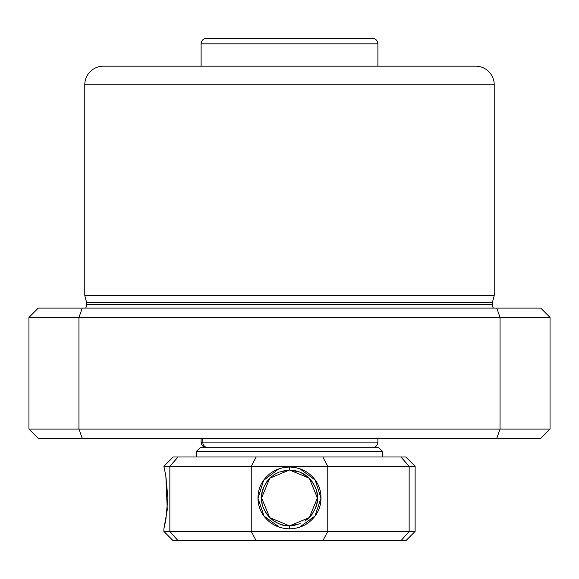 <?xml version="1.0" encoding="UTF-8"?>
<svg xmlns="http://www.w3.org/2000/svg" width="579" height="579" viewBox="0 0 579 579"><rect width="100%" height="100%" fill="white"/><g stroke="black" fill="none" stroke-linecap="round" stroke-linejoin="round"><path stroke-width="0.87" d="M492.36 304.388L492.36 302.527L494.22 295.579L494.22 84.78A18.608 18.608 0 0 0 475.605 66.172L103.395 66.172A18.608 18.608 0 0 0 84.78 84.78L494.22 84.78A18.608 18.608 0 0 0 475.605 66.172L103.395 66.172A18.608 18.608 0 0 0 84.78 84.78L84.78 295.579L86.64 302.527L492.36 302.527L494.22 295.579L84.78 295.579L494.22 295.579L494.22 84.78L84.78 84.78L84.78 295.579L86.64 302.527L86.64 304.388L492.36 304.388L492.36 302.527L86.64 302.527L86.64 304.388L492.36 304.388A7.447 7.447 0 0 0 493.351 308.108M540.743 308.108L38.257 308.108L28.95 317.415L28.95 429.082L78.947 429.082L78.947 317.415L28.95 317.415L78.947 317.415L78.947 429.082L550.05 429.082L550.05 317.415L500.053 317.415L500.053 429.082L500.053 317.415L78.947 317.415L82.261 308.108L38.257 308.108L28.95 317.415L28.95 429.082L38.257 438.383L540.743 438.383L550.05 429.082L500.053 429.082L496.739 438.383L540.743 438.383L550.05 429.082L550.05 317.415L540.743 308.108L496.739 308.108L500.053 317.415L550.05 317.415L540.743 308.108M85.649 308.108A7.447 7.447 0 0 0 86.64 304.388M78.947 429.082L28.95 429.082L38.257 438.383L82.261 438.383L78.947 429.082L82.261 438.383L496.739 438.383L500.053 429.082L78.947 429.082M500.053 317.415L496.739 308.108L82.261 308.108L78.947 317.415L500.053 317.415M377.58 442.11L202.766 442.11A5.58 5.479 90 0 0 208.245 447.69A5.58 5.479 -90 0 1 202.766 442.11L377.899 442.11C377.551 445.483 375.691 447.343 372.319 447.69M202.766 438.383L202.766 442.11L202.766 438.383M201.101 438.383L201.101 442.11L202.766 442.11M377.899 66.172L377.899 43.838C377.551 40.465 375.691 38.605 372.319 38.257L206.689 38.257A5.58 5.58 90 0 0 201.108 43.838L377.899 43.838L201.108 43.838L201.108 66.172L201.101 43.838A5.58 5.58 -90 0 1 206.689 38.257L372.311 38.257M278.825 472.146L289.5 470.025L289.5 467.036C298.388 467.289 305.777 470.271 311.661 475.989C317.893 482.075 320.998 489.393 320.983 497.94C321.005 506.473 317.9 513.79 311.661 519.891C305.777 525.609 298.395 528.591 289.5 528.844L289.5 525.855L269.756 517.677L261.585 497.954L269.763 478.203L289.5 470.025L283.985 470.575M278.738 468.925L263.619 480.36L258.024 498.302L264.031 516.092L279.375 527.172M173.186 456.997L163.879 466.305L169.85 466.305L178.057 456.997L173.186 456.997L405.814 456.997L415.121 466.305L409.15 466.305L409.15 531.442L251.235 531.442L256.186 540.743L178.057 540.743L256.186 540.743L251.235 531.442L327.765 531.442L327.765 466.305L327.765 531.442L409.15 531.442L409.15 466.305L251.235 466.305L251.235 531.442L169.85 531.442L178.057 540.743L173.186 540.743L178.057 540.743L169.85 531.442L251.235 531.442L251.235 466.305L169.85 466.305L169.85 531.442L163.879 531.442L173.186 540.743L163.879 531.442L169.85 531.442L169.85 466.305L163.879 466.305L165.847 475.989L167.888 497.94L165.645 520.955M167.888 497.94L165.847 519.891L163.879 528.844L167.273 509.759L165.855 476.025M300.219 523.72L289.5 525.855L283.971 525.305L289.5 525.855C283.312 526.325 276.733 523.597 269.756 517.677L273.961 521.136L278.687 523.677L283.971 525.305L278.687 523.677L273.903 521.093M266.297 513.464L269.734 517.655C263.684 510.273 260.955 503.694 261.585 497.94C260.955 492.193 263.684 485.615 269.756 478.203L267.925 480.223M263.72 508.644L266.318 513.486M267.903 480.252L263.756 487.149L262.135 492.418L261.585 497.969L262.135 503.462M261.585 497.954L262.135 492.418L263.72 487.221M266.326 482.372L267.737 480.454M273.918 474.773L269.756 478.203L273.918 474.773L278.745 472.182M196.447 451.41L196.447 456.997L196.447 451.41L382.553 451.41L196.447 451.41L200.168 447.69L196.447 451.41M382.553 456.997L382.553 451.41L378.832 447.69L200.168 447.69L378.832 447.69L382.553 451.41L382.553 456.997M415.121 466.305L415.121 531.442L415.121 466.305L405.814 456.997L400.943 456.997L409.15 466.305L415.121 466.305M405.814 540.743L400.943 540.743L409.15 531.442L400.943 540.743L322.814 540.743L327.765 531.442L322.814 540.743L256.186 540.743L405.814 540.743L415.121 531.442L409.15 531.442L415.121 531.442M312.703 482.423L309.266 478.225L305.097 474.787L300.306 472.203L295.044 470.582L289.5 470.025L309.244 478.211L317.415 497.947L309.244 517.677L289.5 525.855L289.5 528.844C280.612 528.591 273.223 525.609 267.339 519.891C261.107 513.805 258.002 506.487 258.017 497.94C257.995 489.407 261.1 482.09 267.339 475.989C273.223 470.271 280.612 467.289 289.5 467.036L289.5 470.025L300.125 472.124M289.5 470.025L295.044 470.582L300.248 472.174L309.244 478.203C315.316 485.607 318.045 492.186 317.415 497.94C318.045 503.687 315.316 510.265 309.244 517.677L311.061 515.679M305.097 474.787L300.248 472.174M311.082 515.643L315.258 508.702L316.865 503.448L317.415 497.911L316.858 492.382M307.196 519.537L309.135 517.785M310.974 515.78L304.995 521.158M289.5 525.855L295.073 525.298M299.531 527.201L314.976 516.077L320.983 498.128L315.2 480.107L299.857 468.78M178.057 456.997L256.186 456.997L251.235 466.305L169.85 466.305L178.057 456.997M322.814 456.997L256.186 456.997L251.235 466.305L327.765 466.305L322.814 456.997L400.943 456.997L409.15 466.305L327.765 466.305L322.814 456.997M268.012 480.121L270.668 477.328M269.749 517.669L268.099 515.867M309.258 517.662L308.332 518.545M312.696 513.479L311.241 515.448M317.415 497.947L316.865 503.448L315.258 508.702M312.674 482.372L315.251 487.156M309.251 478.211L310.916 480.034M377.899 442.11L377.899 438.383M201.101 442.11C201.449 445.483 203.309 447.343 206.681 447.69M206.681 38.257C203.309 38.605 201.449 40.465 201.101 43.838L201.101 66.172M163.879 531.442L163.879 528.844"/></g></svg>
